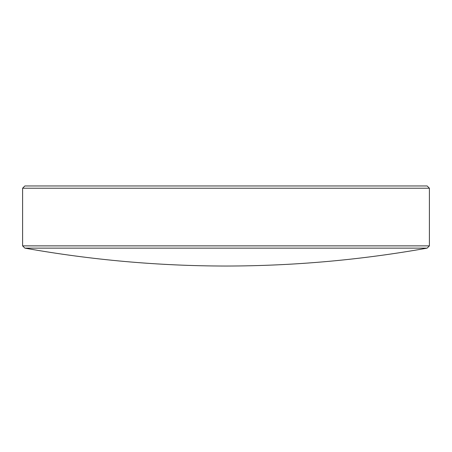<?xml version="1.0" encoding="UTF-8"?>
<svg xmlns="http://www.w3.org/2000/svg" width="452" height="452" viewBox="0 0 452 452"><rect width="100%" height="100%" fill="white"/><g stroke="black" fill="none" stroke-linecap="round" stroke-linejoin="round"><path stroke-width="0.68" d="M24.866 248.137C91.389 259.996 158.432 265.962 226 266.042C293.568 265.962 360.611 259.996 427.134 248.137L24.866 248.137L22.6 245.871L429.4 245.871L427.134 248.137M22.6 188.224L24.866 185.958L427.134 185.958L429.4 188.224L22.6 188.224L22.6 245.871M429.4 188.224L429.4 245.871"/></g></svg>
